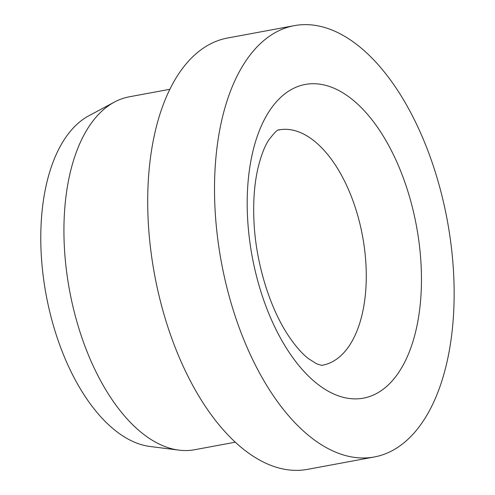 <?xml version="1.0" encoding="UTF-8"?>
<svg xmlns="http://www.w3.org/2000/svg" width="495" height="495" viewBox="0 0 495 495"><rect width="100%" height="100%" fill="white"/><g stroke="black" fill="none" stroke-linecap="round" stroke-linejoin="round"><path stroke-width="0.74" d="M294.333 25.641L227.527 38.028A219.341 114.871 79.5 0 0 149.688 164.192A219.341 114.871 79.5 0 0 189.876 380.005A219.341 114.871 79.5 0 0 307.513 469.359L374.325 456.972A219.341 114.871 79.5 0 0 452.164 330.808A219.341 114.871 79.5 0 0 411.97 114.995A219.341 114.871 79.5 0 0 294.333 25.641A219.341 114.871 79.5 0 0 216.494 151.804A219.341 114.871 79.5 0 0 256.682 367.612A219.341 114.871 79.5 0 0 374.325 456.972M169.859 89.286L129.232 96.822A179.462 93.988 79.5 0 0 114.456 102.05A179.462 93.988 79.5 0 0 98.425 376.615A179.462 93.988 79.5 0 0 179.004 450.134A179.462 93.988 79.5 0 0 194.677 449.726L235.304 442.19M114.456 102.05L88.778 115.818A170.49 89.286 79.5 0 0 73.551 376.652A170.49 89.286 79.5 0 0 150.103 446.496L179.004 450.134M343.276 178.602A119.642 62.661 79.5 0 0 279.112 129.863C278.741 131.453 280.102 125.049 268.531 140.345C264.194 147.126 260.537 156.995 257.567 169.946C254.269 185.136 253.075 202.331 253.972 221.537C255.773 262.715 269.8 307.834 288.276 335.468C295.348 346.011 302.03 353.696 308.323 358.535L316.317 363.633C320.259 365.131 322.4 365.632 322.74 365.137A119.642 62.661 79.5 0 0 350.701 343.53A119.642 62.661 79.5 0 0 343.276 178.602M267.956 113.262A159.52 83.544 79.5 0 0 277.862 333.166A159.52 83.544 79.5 0 0 400.696 369.344A159.52 83.544 79.5 0 0 390.796 149.447A159.52 83.544 79.5 0 0 267.956 113.262"/></g></svg>

